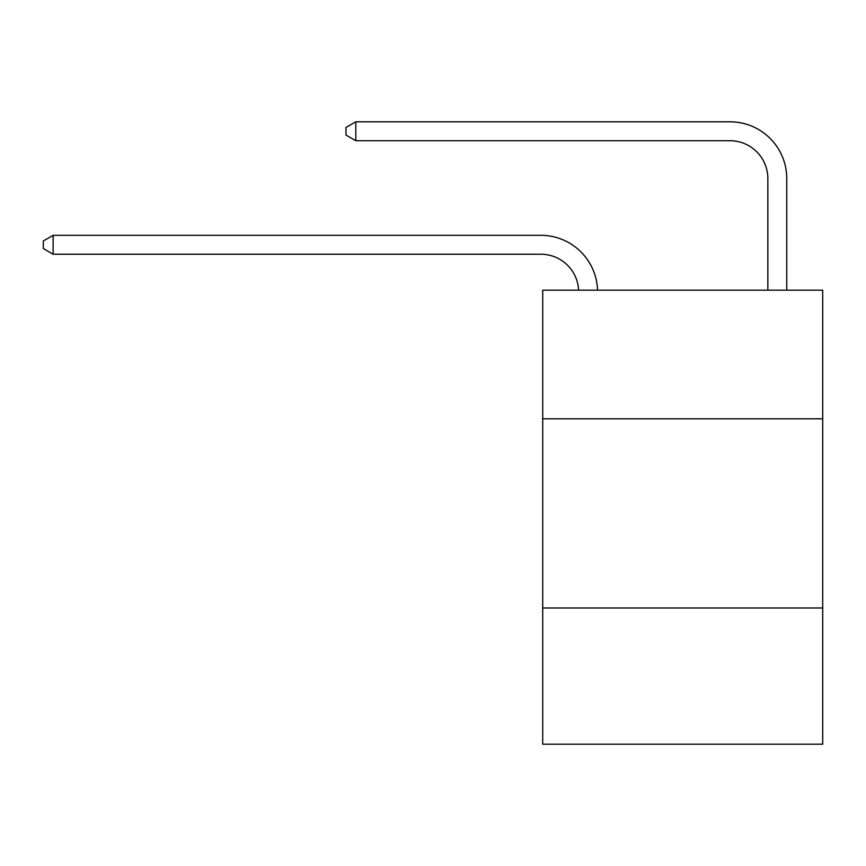 <?xml version="1.0" encoding="UTF-8"?>
<svg xmlns="http://www.w3.org/2000/svg" width="866" height="866" viewBox="0 0 866 866"><rect width="100%" height="100%" fill="white"/><g stroke="black" fill="none" stroke-linecap="round" stroke-linejoin="round"><path stroke-width="1.3" d="M822.7 418.808L822.7 290.175L542.722 290.175L542.722 418.808L822.7 418.808L822.7 744.197L542.722 744.197L542.722 418.808M822.7 607.986L542.722 607.986M540.828 254.225A37.833 37.833 -29.8 0 1 578.618 290.175A37.833 37.833 -87.9 0 0 540.828 254.225L53.14 254.225L43.3 248.553L43.3 240.986L53.14 235.314L540.828 235.314A56.755 56.755 150.2 0 1 597.551 290.175M767.839 290.175L767.839 178.558A37.833 37.833 0 0 0 730.006 140.725L355.818 140.725L345.978 135.053L345.978 127.486L355.818 121.803L730.006 121.803A56.755 56.755 16.2 0 1 786.761 178.558L786.761 290.175M767.839 178.558A37.833 37.833 -163.8 0 0 730.006 140.725A37.833 37.833 -163.8 0 1 767.839 178.558A37.833 37.833 -163.8 0 0 730.006 140.725A37.833 37.833 -163.8 0 1 767.839 178.558A37.833 37.833 -163.8 0 0 730.006 140.725A37.833 37.833 -163.8 0 1 767.839 178.558A37.833 37.833 -163.8 0 0 730.006 140.725A37.833 37.833 -163.8 0 1 767.839 178.558A37.833 37.833 -163.8 0 0 730.006 140.725A37.833 37.833 -163.8 0 1 767.839 178.558A37.833 37.833 -163.8 0 0 730.006 140.725A37.833 37.833 -163.8 0 1 767.839 178.558A37.833 37.833 -163.8 0 0 730.006 140.725A37.833 37.833 -163.8 0 1 767.839 178.558A37.833 37.833 -163.8 0 0 730.006 140.725A37.833 37.833 -163.8 0 1 767.839 178.558A37.833 37.833 -163.8 0 0 730.006 140.725A37.833 37.833 -163.8 0 1 767.839 178.558A37.833 37.833 -163.8 0 0 730.006 140.725A37.833 37.833 -163.8 0 1 767.839 178.558A37.833 37.833 -163.8 0 0 730.006 140.725A37.833 37.833 -163.8 0 1 767.839 178.558A37.833 37.833 -163.8 0 0 730.006 140.725A37.833 37.833 -163.8 0 1 767.839 178.558A37.833 37.833 -163.8 0 0 730.006 140.725A37.833 37.833 -163.8 0 1 767.839 178.558A37.833 37.833 -163.8 0 0 730.006 140.725A37.833 37.833 -163.8 0 1 767.839 178.558A37.833 37.833 -163.8 0 0 730.006 140.725A37.833 37.833 -163.8 0 1 767.839 178.558A37.833 37.833 -163.8 0 0 730.006 140.725A37.833 37.833 -163.8 0 1 767.839 178.558A37.833 37.833 -163.8 0 0 730.006 140.725A37.833 37.833 -163.8 0 1 767.839 178.558A37.833 37.833 -163.8 0 0 730.006 140.725A37.833 37.833 -163.8 0 1 767.839 178.558A37.833 37.833 -163.8 0 0 730.006 140.725A37.833 37.833 -163.8 0 1 767.839 178.558A37.833 37.833 -163.8 0 0 730.006 140.725A37.833 37.833 -163.8 0 1 767.839 178.558A37.833 37.833 -163.8 0 0 730.006 140.725A37.833 37.833 -163.8 0 1 767.839 178.558M355.818 121.803L730.006 121.803L355.818 121.803L730.006 121.803L355.818 121.803L730.006 121.803L355.818 121.803L730.006 121.803L355.818 121.803L730.006 121.803L355.818 121.803L730.006 121.803L355.818 121.803L730.006 121.803L355.818 121.803L730.006 121.803L355.818 121.803L730.006 121.803L355.818 121.803L730.006 121.803L355.818 121.803L730.006 121.803L355.818 121.803L730.006 121.803L355.818 121.803L730.006 121.803L355.818 121.803L730.006 121.803L355.818 121.803L730.006 121.803L355.818 121.803L730.006 121.803L355.818 121.803L730.006 121.803L355.818 121.803L730.006 121.803L355.818 121.803L730.006 121.803L355.818 121.803L730.006 121.803L355.818 121.803L730.006 121.803L355.818 121.803L355.818 140.725M53.14 235.314L53.14 254.225"/></g></svg>

